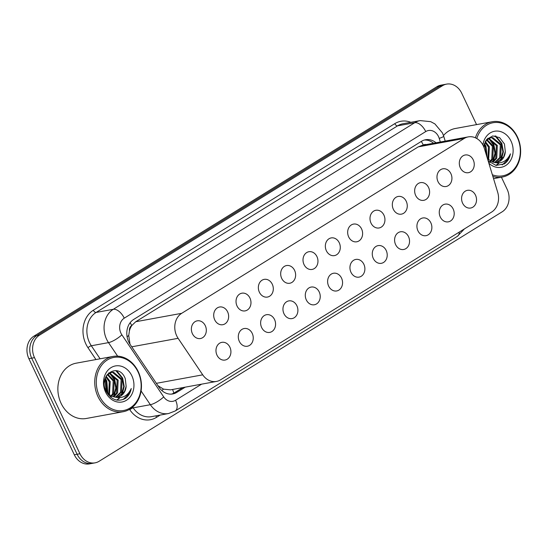 <?xml version="1.0" encoding="UTF-8"?>
<svg xmlns="http://www.w3.org/2000/svg" width="548" height="548" viewBox="0 0 548 548"><rect width="100%" height="100%" fill="white"/><g stroke="black" fill="none" stroke-linecap="round" stroke-linejoin="round"><path stroke-width="0.82" d="M453.175 209.007A8.994 7.419 -100.4 0 1 448.353 221.844A8.994 7.419 -100.4 0 1 440.284 216.987A8.994 7.419 -100.4 0 1 445.113 204.151A8.994 7.419 -100.4 0 1 453.175 209.007M430.851 222.831A8.994 7.419 -100.4 0 1 426.022 235.667A8.994 7.419 -100.4 0 1 417.953 230.811A8.994 7.419 -100.4 0 1 422.782 217.974A8.994 7.419 -100.4 0 1 430.851 222.831M408.52 236.647A8.994 7.419 -100.4 0 1 403.691 249.484A8.994 7.419 -100.4 0 1 395.622 244.627A8.994 7.419 -100.4 0 1 400.451 231.79A8.994 7.419 -100.4 0 1 408.52 236.647M386.196 250.47A8.994 7.419 -100.4 0 1 381.367 263.307A8.994 7.419 -100.4 0 1 373.298 258.451A8.994 7.419 -100.4 0 1 378.127 245.614A8.994 7.419 -100.4 0 1 386.196 250.47M363.865 264.287A8.994 7.419 -100.4 0 1 359.036 277.124A8.994 7.419 -100.4 0 1 350.967 272.267A8.994 7.419 -100.4 0 1 355.796 259.43A8.994 7.419 -100.4 0 1 363.865 264.287M341.534 278.11A8.994 7.419 -100.4 0 1 336.712 290.947A8.994 7.419 -100.4 0 1 328.642 286.09A8.994 7.419 -100.4 0 1 333.472 273.253A8.994 7.419 -100.4 0 1 341.534 278.11M319.21 291.926A8.994 7.419 -100.4 0 1 314.381 304.763A8.994 7.419 -100.4 0 1 306.311 299.907A8.994 7.419 -100.4 0 1 311.141 287.07A8.994 7.419 -100.4 0 1 319.21 291.926M296.879 305.75A8.994 7.419 -100.4 0 1 292.05 318.587A8.994 7.419 -100.4 0 1 283.98 313.73A8.994 7.419 -100.4 0 1 288.81 300.893A8.994 7.419 -100.4 0 1 296.879 305.75M274.555 319.566A8.994 7.419 -100.4 0 1 269.726 332.403A8.994 7.419 -100.4 0 1 261.656 327.553A8.994 7.419 -100.4 0 1 266.486 314.71A8.994 7.419 -100.4 0 1 274.555 319.566M252.224 333.389A8.994 7.419 -100.4 0 1 247.395 346.226A8.994 7.419 -100.4 0 1 239.325 341.37A8.994 7.419 -100.4 0 1 244.155 328.533A8.994 7.419 -100.4 0 1 252.224 333.389M229.893 347.206A8.994 7.419 -100.4 0 1 225.07 360.043A8.994 7.419 -100.4 0 1 217.001 355.193A8.994 7.419 -100.4 0 1 221.824 342.349A8.994 7.419 -100.4 0 1 229.893 347.206M475.506 195.191A8.994 7.419 -100.4 0 1 470.677 208.028A8.994 7.419 -100.4 0 1 462.608 203.171A8.994 7.419 -100.4 0 1 467.437 190.334A8.994 7.419 -100.4 0 1 475.506 195.191M450.901 173.668A8.994 7.419 -100.4 0 1 446.079 186.505A8.994 7.419 -100.4 0 1 438.01 181.655A8.994 7.419 -100.4 0 1 442.839 168.811A8.994 7.419 -100.4 0 1 450.901 173.668M428.577 187.491A8.994 7.419 -100.4 0 1 423.748 200.328A8.994 7.419 -100.4 0 1 415.679 195.472A8.994 7.419 -100.4 0 1 420.508 182.635A8.994 7.419 -100.4 0 1 428.577 187.491M406.246 201.308A8.994 7.419 -100.4 0 1 401.417 214.145A8.994 7.419 -100.4 0 1 393.348 209.295A8.994 7.419 -100.4 0 1 398.177 196.451A8.994 7.419 -100.4 0 1 406.246 201.308M383.922 215.131A8.994 7.419 -100.4 0 1 379.093 227.968A8.994 7.419 -100.4 0 1 371.023 223.111A8.994 7.419 -100.4 0 1 375.853 210.274A8.994 7.419 -100.4 0 1 383.922 215.131M361.591 228.948A8.994 7.419 -100.4 0 1 356.762 241.784A8.994 7.419 -100.4 0 1 348.692 236.935A8.994 7.419 -100.4 0 1 353.522 224.091A8.994 7.419 -100.4 0 1 361.591 228.948M339.26 242.771A8.994 7.419 -100.4 0 1 334.438 255.608A8.994 7.419 -100.4 0 1 326.368 250.751A8.994 7.419 -100.4 0 1 331.198 237.914A8.994 7.419 -100.4 0 1 339.26 242.771M316.936 256.587A8.994 7.419 -100.4 0 1 312.107 269.424A8.994 7.419 -100.4 0 1 304.037 264.574A8.994 7.419 -100.4 0 1 308.867 251.731A8.994 7.419 -100.4 0 1 316.936 256.587M294.605 270.411A8.994 7.419 -100.4 0 1 289.776 283.248A8.994 7.419 -100.4 0 1 281.706 278.391A8.994 7.419 -100.4 0 1 286.536 265.554A8.994 7.419 -100.4 0 1 294.605 270.411M272.281 284.227A8.994 7.419 -100.4 0 1 267.451 297.064A8.994 7.419 -100.4 0 1 259.382 292.214A8.994 7.419 -100.4 0 1 264.211 279.37A8.994 7.419 -100.4 0 1 272.281 284.227M249.95 298.05A8.994 7.419 -100.4 0 1 245.12 310.887A8.994 7.419 -100.4 0 1 237.051 306.031A8.994 7.419 -100.4 0 1 241.88 293.194A8.994 7.419 -100.4 0 1 249.95 298.05M227.619 311.867A8.994 7.419 -100.4 0 1 222.796 324.704A8.994 7.419 -100.4 0 1 214.727 319.854A8.994 7.419 -100.4 0 1 219.556 307.01A8.994 7.419 -100.4 0 1 227.619 311.867M205.294 325.69A8.994 7.419 -100.4 0 1 200.465 338.527A8.994 7.419 -100.4 0 1 192.396 333.67A8.994 7.419 -100.4 0 1 197.225 320.833A8.994 7.419 -100.4 0 1 205.294 325.69M473.232 159.852A8.994 7.419 -100.4 0 1 468.403 172.689A8.994 7.419 -100.4 0 1 460.334 167.832A8.994 7.419 -100.4 0 1 465.163 154.995A8.994 7.419 -100.4 0 1 473.232 159.852M484.446 148.714A16.865 13.912 79.6 0 0 483.398 145.987A16.865 13.912 79.6 0 0 468.266 136.884A16.865 13.912 79.6 0 0 464.204 138.459L181.689 313.319A16.865 13.912 79.6 0 0 178.114 338.315L202.726 374.832A16.865 13.912 79.6 0 0 216.439 381.442A16.865 13.912 79.6 0 0 220.501 379.874L491.645 212.049A16.865 13.912 79.6 0 0 497.687 192.273L484.446 148.714M129.424 330.903A16.865 13.912 -100.4 0 1 131.904 325.416L131.691 325.546A5.624 4.637 79.6 0 0 129.424 330.903L128.732 335.445L129.979 344.171M157.961 385.703L163.516 389.142L170.51 389.854L216.439 381.442M468.266 136.884L422.344 145.295L418.261 146.871L135.746 321.731L131.904 325.416M501.42 177.203L507.147 189.32A16.865 13.912 -100.4 0 1 502.153 211.823L99.113 461.279A16.865 13.912 -100.4 0 1 95.051 462.848A16.865 13.912 -100.4 0 1 79.926 453.744L34.503 357.652L31.688 358.166A16.865 13.912 -100.4 0 1 36.682 335.664L439.722 86.207A16.865 13.912 -100.4 0 1 443.777 84.632A16.865 13.912 -100.4 0 0 439.722 86.207L36.682 335.664A16.865 13.912 -100.4 0 0 31.688 358.166L77.11 454.258L31.688 358.166L28.88 358.68A16.865 13.912 -100.4 0 1 33.873 336.177L436.907 86.721A16.865 13.912 -100.4 0 1 440.969 85.152L446.593 84.118A16.865 13.912 -100.4 0 1 461.717 93.222L476.555 124.608M95.051 462.848L92.242 463.368A16.865 13.912 -100.4 0 1 77.11 454.258A16.865 13.912 -100.4 0 0 92.242 463.368L89.434 463.882A16.865 13.912 -100.4 0 1 74.302 454.778L28.88 358.68M436.057 142.781A16.865 13.912 79.6 0 0 425.543 139.74A16.865 13.912 79.6 0 0 421.481 141.316L133.712 319.422A16.865 13.912 79.6 0 0 130.136 344.418L159.057 387.333A16.865 13.912 79.6 0 0 172.771 393.944A16.865 13.912 79.6 0 0 176.833 392.368L185.251 387.155M424.303 140.041A16.865 13.912 -100.4 0 1 433.557 143.24M34.503 357.652A16.865 13.912 -100.4 0 1 39.497 335.15L442.531 85.694A16.865 13.912 -100.4 0 1 446.593 84.118M182.751 387.614L174.333 392.827A16.865 13.912 -100.4 0 1 171.51 394.101M475.397 137.801A28.106 23.194 -100.4 0 1 492.214 121.745A28.106 23.194 -100.4 0 1 517.428 136.918A28.106 23.194 -100.4 0 1 502.338 177.038A28.106 23.194 -100.4 0 1 492.871 176.422M443.49 135.52A28.106 23.194 -100.4 0 1 455.347 128.492L492.214 121.745M476.781 138.514A26.982 22.263 -100.4 0 1 495.81 122.444A26.982 22.263 -100.4 0 1 517.244 137.301A26.982 22.263 -100.4 0 1 515.832 166.832A26.982 22.263 -100.4 0 1 492.371 174.778M494.686 162.455L499.714 157.605L500.303 144.864L491.775 137.767L490.193 137.788M495.193 162.482L500.708 157.42L501.297 144.686L492.768 137.582L490.679 137.678L485.809 140.651M492.59 162.044L495.748 158.331L496.337 145.59L488.289 138.548M493.132 162.187L496.741 158.146L497.324 145.412L488.754 138.308M489.405 162.119L489.946 161.592M490.371 161.119L491.782 159.057L492.364 146.316L486.487 139.911M489.796 162.455L490.508 161.838M490.94 161.407L492.775 158.872L493.358 146.138L486.925 139.507M488.001 159.42L488.398 147.042L484.973 142.199M488.617 159.941L489.391 146.864L485.316 141.5M485.514 152.234L483.747 146.357M486.439 155.283L485.425 147.59L484.007 144.994M488.234 138.281L487.802 138.288M488.138 160.865L496.022 165.434L504.413 163.873C507.606 161.585 509.606 158.235 510.428 153.83C506.982 161.311 501.482 164.147 493.912 162.345A12.707 10.487 -100.4 0 0 497.063 162.345A12.707 10.487 -100.4 0 0 505.311 151.611L504.441 143.973L499.584 137.603L492.762 135.925L486.734 139.398L483.706 146.679M482.877 144.973A18.331 15.125 -100.4 0 1 495.159 131.157A18.331 15.125 -100.4 0 1 511.044 141.144A18.331 15.125 -100.4 0 1 508.085 163.64A18.331 15.125 -100.4 0 1 488.837 163.16M496.666 162.413L503.687 156.879L505.311 151.611M487.576 159.016L493.912 162.345M487.186 157.742L485.96 146.282L484.453 143.466M493.31 161.448L495.461 153.255L493.899 144.83L489.768 138.911M496.255 165.469L499.18 162.968M501.249 159.995L503.4 151.803L501.831 143.377L495.817 136.007M486.877 156.707L485.466 146.371L484.268 144.049M492.542 162.03L494.967 153.344L493.399 144.919L488.885 138.658M495.974 165.421L498.735 163.003M500.42 160.674L502.9 151.892L501.338 143.466L494.974 135.883M502.215 164.921L508.708 158.591L510.428 153.83M97.948 396.553A28.106 23.194 -100.4 0 1 113.032 356.433A28.106 23.194 -100.4 0 1 138.247 371.606A28.106 23.194 -100.4 0 1 123.163 411.726A28.106 23.194 -100.4 0 1 97.948 396.553M123.163 411.726L86.296 418.48A28.106 23.194 -100.4 0 1 61.081 403.301A28.106 23.194 -100.4 0 1 76.172 363.18L113.032 356.433M99.373 395.937A26.982 22.263 -100.4 0 1 107.367 359.94A26.982 22.263 -100.4 0 1 138.069 371.989A26.982 22.263 -100.4 0 1 130.075 407.986A26.982 22.263 -100.4 0 1 99.373 395.937M115.512 397.142L120.539 392.293L121.122 379.552L112.6 372.455L111.011 372.476M116.012 397.177L121.533 392.115L122.115 379.374L113.587 372.27L111.504 372.366L106.634 375.339M113.415 396.738L116.573 393.019L117.156 380.278L109.107 373.236M113.95 396.882L117.567 392.841L118.149 380.1L109.573 372.996M110.23 396.814L110.771 396.279M111.196 395.807L112.607 393.745L113.189 381.011L107.312 374.599M110.614 397.142L111.326 396.526M111.758 396.094L113.594 393.567L114.183 380.826L107.751 374.195M108.826 394.115L109.223 381.737L105.791 376.887M109.436 394.629L110.217 381.552L106.141 376.188M106.175 390.82L105.257 382.463L104.572 381.045M106.887 391.923L106.243 382.278L104.832 379.689M105.161 388.731L105.88 390.286C107.956 394.033 110.908 396.286 114.738 397.04C122.3 398.841 127.807 395.999 131.246 388.525C130.431 392.923 128.424 396.273 125.232 398.56C117.382 402.205 110.991 399.718 106.052 391.101C97.626 375.202 118.813 361.358 125.266 378.661L126.136 386.299A12.707 10.487 -100.4 0 1 117.889 397.04A12.707 10.487 -100.4 0 1 114.738 397.04M109.052 372.969L108.627 372.976M131.863 375.832A18.331 15.125 -100.4 0 1 126.437 400.287A18.331 15.125 -100.4 0 1 105.579 392.101A18.331 15.125 -100.4 0 1 111.004 367.646A18.331 15.125 -100.4 0 1 131.863 375.832M117.491 397.101L124.506 391.567L126.136 386.299M107.86 393.142L106.785 380.97L105.278 378.161M114.135 396.142L116.286 387.943L114.717 379.517L110.593 373.599M117.073 400.156L120.005 397.656M122.067 394.69L124.218 386.491L122.656 378.065L116.635 370.695M107.483 392.697L106.291 381.065L105.086 378.737M113.368 396.718L115.786 388.032L114.224 379.613L109.703 373.352M116.793 400.109L119.56 397.69M121.245 395.361L123.725 386.58L122.156 378.154L115.799 370.571M123.04 399.608L129.534 393.279L131.246 388.525M127.095 336.773A16.865 4.459 -34 0 0 128.732 335.445M426.282 144.576A5.624 4.637 79.6 0 0 423.309 145.049A16.865 9.069 -121.8 0 0 421.289 141.432M173.812 393.128A16.865 9.069 -121.8 0 0 172.545 389.484M161.783 390.491A16.865 4.459 -34 0 0 163.516 389.142M131.691 325.546A16.865 9.069 -121.8 0 0 130.15 322.697M418.261 146.871L464.204 138.459M156.358 383.326L202.726 374.832M131.746 346.802L178.114 338.315M135.746 321.731L181.689 313.319M33.873 336.177L39.497 335.15M436.907 86.721L442.531 85.694M74.302 454.778L79.926 453.744M440.318 142.001L439.222 138.404A11.241 9.275 79.6 0 0 438.523 136.589A11.241 9.275 79.6 0 0 425.734 131.568L124.259 318.162A11.241 9.275 79.6 0 0 120.93 333.163A11.241 9.275 79.6 0 0 121.875 334.821L163.715 396.91A11.241 9.275 79.6 0 0 175.566 400.266L201.575 384.169M117.628 356.152L108.511 342.616A22.489 18.557 -100.4 0 1 106.62 339.294A22.489 18.557 -100.4 0 1 113.278 309.298L414.754 122.704A22.489 18.557 -100.4 0 1 420.165 120.601L402.986 123.752A22.489 18.557 79.6 0 0 397.567 125.848L96.099 312.442A22.489 18.557 79.6 0 0 89.44 342.438A22.489 18.557 79.6 0 0 91.324 345.767L100.113 358.796M95.969 359.557L87.988 347.713A25.297 20.872 -100.4 0 1 93.352 310.223L394.827 123.629A2.808 1.514 -121.8 0 0 397.567 125.848L414.754 122.704A11.241 6.042 58.2 0 1 425.734 131.568M87.988 347.713A2.808 0.74 146 0 1 91.324 345.767L108.511 342.616A11.241 2.973 -34 0 0 121.875 334.821M394.827 123.629A25.297 20.872 -100.4 0 1 410.829 122.314M160.187 415.069L156.488 417.357A25.297 20.872 -100.4 0 1 129.828 409.801L129.52 409.349M124.259 318.162A11.241 6.042 58.2 0 0 113.278 309.298L96.099 312.442A2.808 1.514 -121.8 0 1 93.352 310.223M163.715 396.91A11.241 2.973 -34 0 1 150.351 404.705L133.171 407.849A22.489 18.557 79.6 0 0 151.454 416.665L168.633 413.521A22.489 18.557 -100.4 0 1 150.351 404.705L141.089 390.957M132.657 407.089L133.171 407.849A2.808 0.74 146 0 0 129.828 409.801M156.091 415.816A2.808 1.514 -121.8 0 0 156.488 417.357M175.566 400.266A11.241 6.042 58.2 0 1 175.23 410.973L457.375 236.339L464.423 228.893M459.293 232.071A11.241 6.042 58.2 0 1 457.375 236.339M439.222 138.404A11.241 0.87 -16.9 0 0 443.729 136.274L445.202 141.11M174.333 392.827L176.833 392.368M443.729 136.274L442.442 132.924L434.906 123.917L430.687 121.656L420.165 120.601M168.633 413.521L175.23 410.973M490.679 137.678L489.693 137.856M502.338 177.038L493.543 178.648M111.504 372.366L110.511 372.551"/></g></svg>
